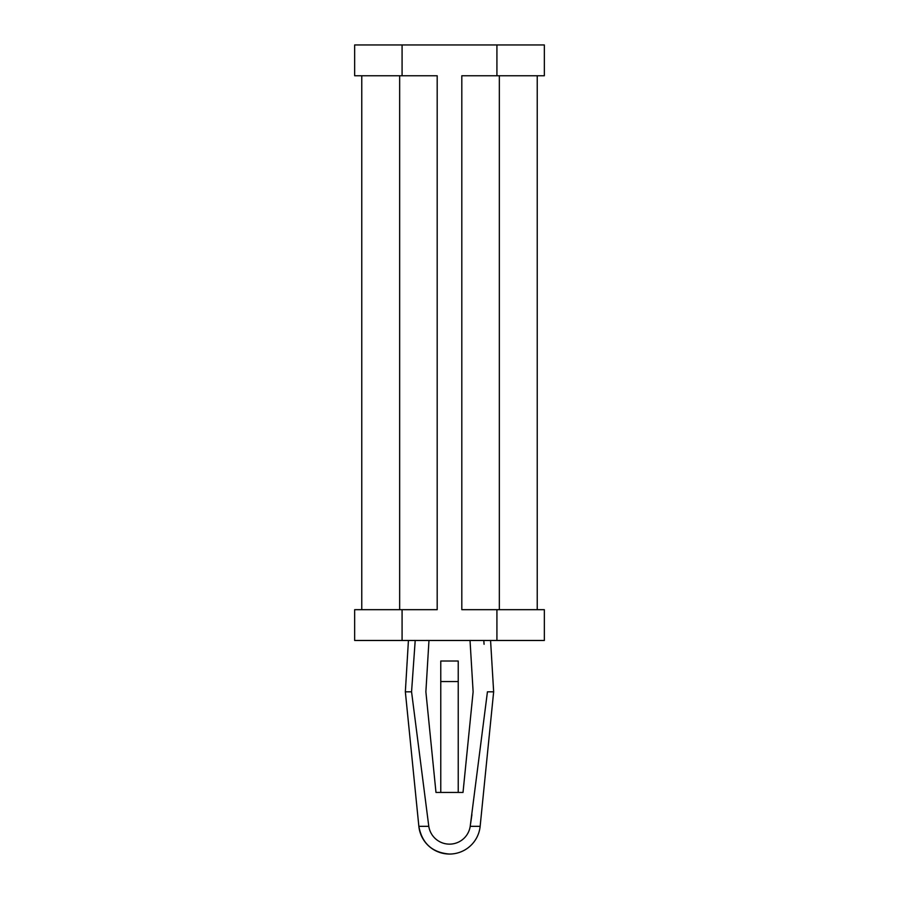 <?xml version="1.0" encoding="UTF-8"?>
<svg xmlns="http://www.w3.org/2000/svg" width="899" height="899" viewBox="0 0 899 899"><rect width="100%" height="100%" fill="white"/><g stroke="black" fill="none" stroke-linecap="round" stroke-linejoin="round"><path stroke-width="1.35" d="M483.797 640.481L484.078 644.28M470.435 824.866L471.908 814.674M415.203 640.481L411.562 691.814L415.203 640.481M408.427 640.481L405.348 691.814L411.562 691.814L428.789 826.327A20.947 20.947 0 0 0 470.211 826.327L480.145 826.327L493.652 691.814L487.438 691.814L470.211 826.327M499.338 609.679L499.338 75.752M537.231 609.679L537.231 75.752L461.816 75.752L461.816 609.679L544.345 609.679L544.345 640.481L496.922 640.481L496.922 609.679M470.031 640.481L473.121 691.814L463.019 792.446L435.981 792.446L425.879 691.814L428.969 640.481M402.078 640.481L402.078 609.679L354.656 609.679L354.656 640.481L496.922 640.481M402.078 609.679L437.184 609.679L437.184 75.752L354.656 75.752L354.656 44.95L544.345 44.95L544.345 75.752L537.231 75.752M402.078 75.752L402.078 44.95M496.922 75.752L496.922 44.95M405.348 691.814L418.855 826.327A30.802 30.802 0 0 0 449.5 854.05C432.205 852.623 421.991 843.386 418.855 826.327L428.789 826.327M440.768 681.554L458.232 681.554L458.232 661.012L440.768 661.012L440.768 792.446M458.232 681.554L458.232 792.446M361.769 609.679L361.769 75.752M399.662 609.679L399.662 75.752M449.5 854.05A30.802 30.802 0 0 0 480.145 826.327M490.573 640.481L493.652 691.814"/></g></svg>
